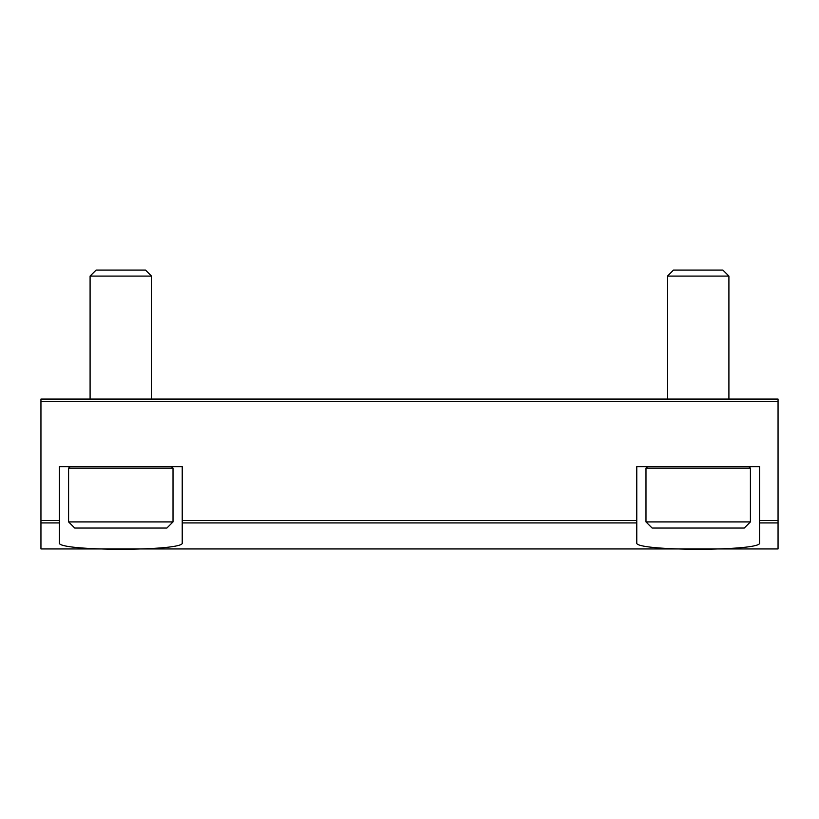 <?xml version="1.0" encoding="UTF-8"?>
<svg xmlns="http://www.w3.org/2000/svg" width="819" height="819" viewBox="0 0 819 819"><rect width="100%" height="100%" fill="white"/><g stroke="black" fill="none" stroke-linecap="round" stroke-linejoin="round"><path stroke-width="1.23" d="M759.622 520.597L759.622 542.751C763.615 551.392 632.872 551.392 636.772 542.751L636.772 466.625L759.622 466.625L759.622 520.597L778.05 520.597L778.05 399.058L40.95 399.058L40.95 401.515L778.05 401.515M40.95 401.515L40.95 548.935L778.05 548.935L778.05 520.597M182.227 520.597L182.227 542.751C186.22 551.392 55.477 551.392 59.377 542.751L59.377 466.625L182.227 466.625L182.227 520.597L636.772 520.597M68.591 521.908L74.734 528.05L166.871 528.05L173.014 521.908L173.014 468.161L68.591 468.161L68.591 521.908L173.014 521.908M171.478 466.625L173.014 468.161M90.09 399.058L90.09 276.095L151.515 276.095L151.515 399.058M90.09 276.095L96.12 270.065L145.485 270.065L151.515 276.095M645.986 521.908L652.129 528.05L744.266 528.05L750.409 521.908L750.409 468.161L645.986 468.161L645.986 521.908L750.409 521.908M748.873 466.625L750.409 468.161M667.485 399.058L667.485 276.095L728.91 276.095L728.91 399.058M667.485 276.095L673.515 270.065L722.88 270.065L728.91 276.095M759.622 522.911L778.05 522.911M182.227 522.911L636.772 522.911M40.95 520.597L59.377 520.597M40.95 522.911L59.377 522.911M40.95 548.935L778.05 548.935M70.127 466.625L68.591 468.161M647.522 466.625L645.986 468.161"/></g></svg>
